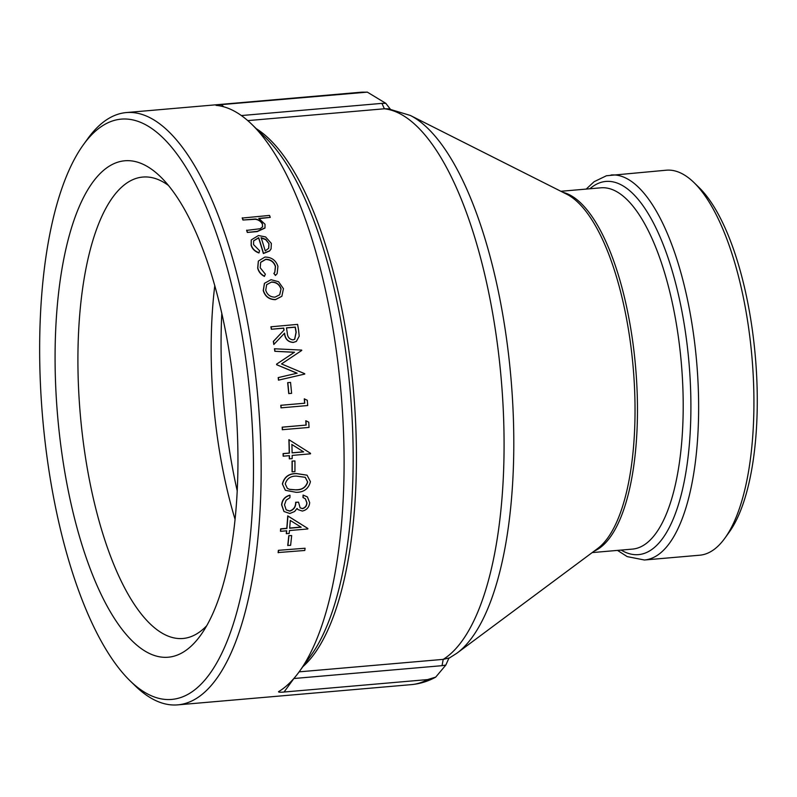 <?xml version="1.0" encoding="UTF-8"?>
<svg xmlns="http://www.w3.org/2000/svg" width="797" height="797" viewBox="0 0 797 797"><rect width="100%" height="100%" fill="white"/><g stroke="black" fill="none" stroke-linecap="round" stroke-linejoin="round"><path stroke-width="1.2" d="M223.738 106.788L221.297 104.626L367.337 92.133L385.808 103.331L390.281 109.109M385.808 103.331L381.932 103.371L384.383 108.781L388.378 108.82L410.345 115.455A276.37 98.898 -95 0 1 510.917 377.619A276.37 98.898 -95 0 1 456.94 653.181L448.372 658.631M294.352 677.918A5.948 2.132 -95 0 0 294.402 678.466L442.026 665.674L443.222 659.368L448.94 658.033L445.842 665.057L435.71 677.111L427.551 679.592A297.271 106.37 85 0 1 417.279 683.647A297.271 106.37 85 0 1 411.391 684.623L177.731 704.867A297.271 106.37 -95 0 0 183.609 703.89A297.271 106.37 -95 0 0 257.282 391.257A297.271 106.37 -95 0 0 126.404 112.556A297.271 106.37 -95 0 0 87.75 138.688L83.506 144.566A291.323 104.248 -95 0 0 42.679 418.196A291.323 104.248 -95 0 0 129.961 680.718A291.323 104.248 -95 0 0 177.452 698.471A291.323 104.248 -95 0 0 242.178 335.776A291.323 104.248 -95 0 0 83.506 144.566M442.026 665.674L445.842 665.057M129.961 680.718L135.161 685.779A297.271 106.37 -95 0 0 177.731 704.867M278.502 691.746L278.701 691.587C278.163 692.254 279.946 692.394 284.071 692.025L427.551 679.592M278.701 691.587A297.271 106.37 -95 0 0 299.343 671.552A297.271 106.37 -95 0 0 341.006 392.343A297.271 106.37 -95 0 0 251.942 124.462A297.271 106.37 -95 0 0 216.057 105.373L221.297 104.626M305.082 548.236A297.699 106.529 -95 0 1 304.803 550.468L278.103 552.55A297.271 106.37 -95 0 0 278.382 550.328L305.082 548.236L278.382 550.328M291.662 535.594A297.699 106.529 -95 0 1 290.606 545.357L287.737 545.397A297.271 106.37 -95 0 0 288.793 535.644L291.662 535.594L288.793 535.644M286.442 533.761A297.699 106.529 -95 0 0 286.721 530.792L280.594 531.32A297.699 106.529 -95 0 0 280.803 528.999L286.93 528.461A297.699 106.529 -95 0 0 287.896 516.028L307.871 528.491A297.699 106.529 -95 0 1 307.821 528.959L289.45 530.553A297.699 106.529 -95 0 1 289.172 533.532L286.292 533.582A297.271 106.37 -95 0 0 286.551 530.802M280.594 531.32L280.444 531.141A297.271 106.37 -95 0 0 280.654 528.819L286.781 528.291A297.271 106.37 -95 0 0 287.737 515.868L307.871 528.491M303.139 497.627A297.699 106.529 -95 0 0 303.239 495.196L307.413 496.939L309.684 502.648C309.206 507.231 306.755 510.04 302.342 511.056L298.038 509.642L297.072 508.416L294.631 511.505L289.809 513.497L284.021 511.525L281.779 504.999C282.277 499.928 285.017 496.7 290.008 495.306A297.699 106.529 -95 0 1 289.909 497.736L286.143 500.177L284.499 504.8L286.163 509.871L289.729 511.126C293.824 509.851 295.846 506.932 295.797 502.399L298.526 502.16L300.14 507.858L302.501 508.665C305.301 507.858 306.785 505.936 306.955 502.917L305.45 498.882L302.98 497.497A297.271 106.37 -95 0 0 303.079 495.067L307.333 496.87M297.958 509.562L297.042 508.466M283.941 511.445L281.62 504.85C282.108 499.799 284.858 496.571 289.849 495.176L290.008 495.306M286.123 509.831L289.58 510.977C293.665 509.691 295.687 506.792 295.647 502.259L298.526 502.16M300.061 507.789L302.342 508.516C305.151 507.709 306.636 505.796 306.805 502.777L305.371 498.812M285.306 490.245L282.377 483.978C284.18 476.915 288.873 473.438 296.454 473.548L307.044 475.171M294.94 460.935A297.699 106.529 -95 0 1 294.94 471.655L292.061 471.804A297.271 106.37 -95 0 0 292.061 461.094L294.94 460.935L292.061 461.094M289.47 458.893A297.699 106.529 -95 0 0 289.431 455.655L283.304 456.183A297.699 106.529 -95 0 0 283.264 453.662L289.391 453.134A297.699 106.529 -95 0 0 289.032 439.745L310.521 453.314A297.699 106.529 -95 0 1 310.531 453.822L292.15 455.416A297.699 106.529 -95 0 1 292.19 458.654L289.311 458.813A297.271 106.37 -95 0 0 289.271 455.665M283.304 456.183L283.144 456.113A297.271 106.37 -95 0 0 283.104 453.593L289.231 453.065A297.271 106.37 -95 0 0 288.883 439.695L289.032 439.745M282.317 429.703A297.271 106.37 -95 0 0 282.198 427.152L306.018 425.09A297.271 106.37 -95 0 0 305.789 420.726L308.758 422.181A297.699 106.529 -95 0 1 309.027 427.431L282.317 429.703M280.992 407.845A297.271 106.37 -95 0 0 280.793 405.294L304.623 403.222A297.271 106.37 -95 0 0 304.275 398.849L307.283 400.273A297.699 106.529 -95 0 1 307.692 405.543L280.992 407.845M291.453 393.349L288.723 393.588A297.271 106.37 -95 0 0 287.667 382.67L290.536 382.401A297.699 106.529 -95 0 1 291.602 393.329L291.453 393.349M304.603 374.102L278.472 380.159A297.271 106.37 -95 0 0 278.193 377.609L297.132 373.195L276.649 364.717A297.271 106.37 -95 0 0 276.579 364.149L294.362 352.314L274.835 351.298A297.271 106.37 -95 0 0 274.467 348.777L301.694 350.082A297.699 106.529 -95 0 1 301.744 350.441L281.53 363.94L304.713 373.693A297.699 106.529 -95 0 1 304.753 374.062L304.603 374.102M296.982 373.245L276.649 364.717M296.265 341.465L293.216 342.451C287.956 342.072 285.037 339.014 284.449 333.256M293.356 342.361C288.106 341.983 285.177 338.914 284.589 333.146L273.819 344.493A297.271 106.37 -95 0 0 273.341 341.415L283.931 330.197A297.271 106.37 -95 0 0 283.593 328.195L271.339 329.261A297.271 106.37 -95 0 0 270.91 326.8L297.6 324.379A297.699 106.529 -95 0 1 298.546 329.888L299.214 336.175L296.364 341.395L293.216 342.451M281.889 296.255L275.563 299.513C269.316 299.463 265.252 296.424 263.369 290.397L264.494 283.304L271.02 279.697L278.532 281.69L283.443 288.663L281.889 296.255L275.433 299.662C269.187 299.612 265.122 296.584 263.239 290.566L264.425 283.393M274.756 272.375L275.393 266.616C273.879 261.974 270.631 259.593 265.66 259.473L260.629 262.402M264.534 276.22C260.968 274.337 258.726 271.578 257.81 267.931L258.387 261.047L264.933 257.062C271.558 257.152 275.892 260.26 277.934 266.377L277.147 273.61L275.593 275.264L273.859 273.451L274.816 272.285L275.513 266.417C273.999 261.765 270.751 259.384 265.77 259.264L260.689 262.293L260.201 267.752L265.351 274.188L264.405 276.41C260.838 274.527 258.597 271.767 257.69 268.131L258.328 261.157M277.087 273.7L275.463 275.453L273.859 273.451M259.045 252.749C254.98 251.274 252.38 248.714 251.234 245.068L251.284 239.897L258.457 235.523L265.58 236.928L271.339 243.374L271.08 248.883L269.665 250.806L263.498 253.326A297.699 106.529 -95 0 0 258.686 237.665L253.645 240.794L253.536 244.589L259.583 250.716L258.935 252.968C254.871 251.493 252.27 248.943 251.125 245.297L251.224 240.017M271.02 248.993L269.545 251.025L263.379 253.546A297.271 106.37 -95 0 0 258.577 237.905L253.595 240.913M264.993 227.942L265.022 224.256L258.776 218.388L270.273 217.392L259.244 218.607M264.943 228.081L257.232 231.598L247.319 232.455A297.271 106.37 -95 0 0 246.622 230.393L260.181 228.729L262.621 226.806L262.412 224.365C261.167 221.566 258.796 219.862 255.269 219.275L242.936 220.022A297.271 106.37 -95 0 0 242.208 218.049L269.535 215.419A297.699 106.529 -95 0 1 270.273 217.392M262.562 226.926L262.412 224.365M284.071 692.025L294.103 678.207M611.05 174.991A193.223 69.14 -95 0 1 696.12 356.149A193.223 69.14 -95 0 1 648.23 559.364A193.223 69.14 -95 0 1 644.404 560.002L699.716 555.21A193.223 69.14 -95 0 0 703.542 554.573A193.223 69.14 -95 0 0 724.842 538.224A193.223 69.14 -95 0 0 751.92 356.737A193.223 69.14 -95 0 0 694.028 182.613A193.223 69.14 -95 0 0 666.352 170.199L606.427 175.758L594.104 181.706L586.203 189.088M724.842 538.224L729.086 532.346A187.275 67.018 -95 0 0 755.327 356.438A187.275 67.018 -95 0 0 699.218 187.674L694.028 182.613M234.019 387.631A249.172 89.164 -95 0 0 160.705 176.954A249.172 89.164 -95 0 0 57.703 416.891A249.172 89.164 -95 0 0 200.445 635.528A249.172 89.164 -95 0 0 234.019 387.631M168.476 185.452A231.578 82.868 -95 0 0 142.902 177.054A231.578 82.868 -95 0 0 80.338 414.928A231.578 82.868 -95 0 0 182.892 638.497A231.578 82.868 -95 0 0 206.632 625.824M214.791 285.565A231.578 82.868 -95 0 0 235.035 519.236M221.815 313.301A249.172 89.164 -95 0 0 237.187 490.713M265.042 227.832L257.331 231.339L247.319 232.455M247.429 232.206A297.699 106.529 -95 0 0 246.721 230.144M262.512 224.106C261.267 221.297 258.895 219.603 255.369 219.006L255.269 219.275M255.369 219.006L242.936 220.022M243.035 219.753A297.699 106.529 -95 0 0 242.308 217.78M268.988 243.693L265.76 239.379L261.137 237.675A297.699 106.529 -95 0 1 265.242 250.925L268.719 248.256L268.988 243.693L265.65 239.618L261.027 237.924M268.659 248.375L268.878 243.932M271.568 282.018L266.676 284.639L265.75 290.188C267.174 294.78 270.273 297.102 275.035 297.132L279.727 294.76L281.062 288.853C279.528 284.3 276.36 282.018 271.568 282.018L266.606 284.728M279.657 294.84L281.062 288.853M280.933 289.022C279.398 284.479 276.23 282.198 271.438 282.188M273.969 344.404A297.699 106.529 -95 0 0 273.491 341.315L273.341 341.415M273.491 341.315L283.931 330.197M284.081 330.088A297.699 106.529 -95 0 0 283.732 328.085L283.593 328.195M283.732 328.085L271.339 329.261M271.478 329.141A297.699 106.529 -95 0 0 271.05 326.68M286.452 327.846L287.269 332.897C287.468 337.011 289.371 339.333 292.977 339.861L294.701 339.273L296.185 332.249A297.699 106.529 -95 0 0 295.308 327.079L286.452 327.846M294.631 339.323L296.036 332.349A297.271 106.37 -95 0 0 295.159 327.188L295.308 327.079M295.159 327.188L286.472 327.946M304.753 374.062L278.472 380.159M278.621 380.129A297.699 106.529 -95 0 0 278.342 377.569M276.798 364.657A297.699 106.529 -95 0 0 276.728 364.08L276.579 364.149M276.728 364.08L294.362 352.314M294.501 352.234L274.835 351.298M274.975 351.218A297.699 106.529 -95 0 0 274.606 348.697M291.602 393.329L288.723 393.588M288.883 393.569A297.699 106.529 -95 0 0 287.817 382.63M281.142 407.845A297.699 106.529 -95 0 0 280.952 405.284L280.793 405.294M280.952 405.284L304.623 403.222M304.773 403.222A297.699 106.529 -95 0 0 304.424 398.839M282.477 429.732A297.699 106.529 -95 0 0 282.347 427.182L282.198 427.152M282.347 427.182L306.018 425.09M306.178 425.12A297.699 106.529 -95 0 0 305.938 420.746M292.11 452.895L303.637 451.899L291.911 444.497A297.699 106.529 -95 0 1 292.11 452.895M303.637 451.899L291.762 444.437M292.11 452.816L303.478 451.829M292.22 471.894A297.699 106.529 -95 0 0 292.21 461.174M282.527 484.088C284.35 477.014 289.052 473.538 296.614 473.647L307.064 475.191L310.441 481.667C308.559 488.79 303.816 492.347 296.205 492.327L285.386 490.314L282.377 483.978M285.246 483.938L287.328 488.322L289.66 489.428L296.295 489.876C302.212 489.976 306.018 487.346 307.712 481.986L305.271 477.323L296.604 476.128C290.706 475.889 286.92 478.489 285.246 483.938M287.318 488.312L289.66 489.428M289.5 489.308L296.295 489.876M296.145 489.757C302.093 489.836 305.899 487.206 307.562 481.876L307.712 481.986M307.562 481.876L305.181 477.264M289.65 528.232L301.186 527.225L290.287 520.441A297.699 106.529 -95 0 1 289.65 528.232M289.67 528.042L300.917 527.066M287.886 545.596A297.699 106.529 -95 0 0 288.942 535.833M278.253 552.759A297.699 106.529 -95 0 0 278.542 550.528M367.337 92.133L360.065 92.313A297.271 106.37 85 0 1 364.777 92.193M247.777 120.616L384.383 108.781A279.428 99.994 -95 0 1 499.649 362.914A279.428 99.994 -95 0 1 443.222 659.368L299.124 671.851M251.942 124.462L265.999 138.16A281.172 100.611 85 0 1 350.242 391.546A281.172 100.611 85 0 1 310.83 655.632L299.343 671.552M302.87 666.671A279.428 99.994 -95 0 0 353.529 391.257A279.428 99.994 -95 0 0 256.255 128.666M381.932 103.371L241.371 115.555M621.162 550.079A187.275 67.018 -95 0 0 690.222 380.538A187.275 67.018 -95 0 0 602.323 182.015A187.275 67.018 -95 0 0 589.85 188.769M560.889 191.28L601.008 187.803A181.337 64.886 85 0 1 681.305 362.854A181.337 64.886 85 0 1 632.32 549.113L592.191 552.59M594.154 551.135A181.337 64.886 -95 0 0 635.578 366.819A181.337 64.886 -95 0 0 563.071 192.376M410.345 115.455L566.876 194.299A182.095 65.165 85 0 1 633.137 367.028A182.095 65.165 85 0 1 597.571 548.585L456.94 653.181M435.72 677.121C428.119 681.325 420.009 683.826 411.391 684.623M360.065 92.313L126.404 112.556M644.404 560.002L627.179 556.605L617.506 550.398"/></g></svg>
